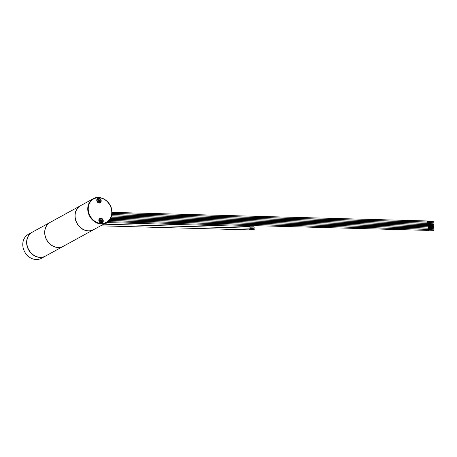 <?xml version="1.0" encoding="UTF-8"?>
<svg xmlns="http://www.w3.org/2000/svg" width="457" height="457" viewBox="0 0 457 457"><rect width="100%" height="100%" fill="white"/><g stroke="black" fill="none" stroke-linecap="round" stroke-linejoin="round"><path stroke-width="0.69" d="M107.212 222.159L108.212 222.182L106.144 223.319L105.236 223.296M108.212 222.182L108.138 221.445M249.293 227.906C249.836 228.397 250.053 228.032 249.956 226.798L249.648 226.483L107.452 222.605M249.968 227.797L253.983 227.906L254.195 227.363L254.006 227.038L249.99 226.929M249.425 226.541A0.868 0.411 -88.4 0 0 249.859 225.524M249.796 226.118L253.812 226.226L254.018 225.638M249.431 229.454C249.916 230.151 250.162 229.865 250.168 228.609L249.825 228.163L103.63 224.176M250.145 229.477L254.161 229.585L254.372 229.043L254.183 228.717L250.168 228.609M80.552 205.696A13.653 11.591 61.2 0 0 80.483 205.73L50.299 222.296A13.653 11.591 -118.8 0 0 45.471 236.955A13.653 11.591 -118.8 0 0 58.228 247.46A13.653 11.591 61.2 0 0 63.432 246.232L93.616 229.671A13.653 11.591 61.2 0 0 93.685 229.631M80.483 205.73A13.653 11.591 61.2 0 0 74.994 216.961A13.653 11.591 61.2 0 0 82.22 228.968A13.653 11.591 61.2 0 0 93.616 229.671M63.386 246.254A13.653 11.591 -118.8 0 1 63.346 246.277A13.653 11.591 -118.8 0 1 58.142 247.511A13.653 11.591 -118.8 0 1 45.386 237.006A13.653 11.591 -118.8 0 1 50.213 222.342A13.653 11.591 -118.8 0 1 50.253 222.319M63.346 246.277L45.46 256.091A13.653 11.591 -118.8 0 1 40.262 257.32A13.653 11.591 -118.8 0 1 27.506 246.814A13.653 11.591 -118.8 0 1 32.327 232.15L50.213 222.342M45.374 256.137A13.653 11.591 -118.8 0 1 45.289 256.183A13.653 11.591 -118.8 0 1 26.7 243.889A13.653 11.591 -118.8 0 1 32.156 232.247A13.653 11.591 -118.8 0 1 32.241 232.202M45.289 256.183L41.438 258.296A13.653 11.591 -118.8 0 1 22.85 246.003A13.653 11.591 -118.8 0 1 28.305 234.361L32.156 232.247M75.165 217.298A13.653 11.591 -118.8 0 1 80.621 205.656L93.268 198.715A13.653 11.591 61.2 0 0 87.818 210.357A13.653 11.591 61.2 0 0 106.401 222.65A13.653 11.591 61.2 0 0 111.856 211.014A13.653 11.591 61.2 0 0 93.268 198.715C100.374 194.345 111.302 201.583 111.902 210.963C112.268 216.292 110.434 220.188 106.401 222.65L93.754 229.591A13.653 11.591 -118.8 0 1 75.165 217.298M98.832 220.548A2.514 2.131 -118.8 0 1 100.791 218.178A2.514 2.131 -118.8 0 1 103.259 220.668A2.514 2.131 -118.8 0 1 101.294 223.039A2.514 2.131 -118.8 0 1 98.832 220.548M96.758 200.509A2.514 2.131 -118.8 0 1 98.723 198.138A2.514 2.131 -118.8 0 1 101.186 200.629A2.514 2.131 -118.8 0 1 99.226 202.999A2.514 2.131 -118.8 0 1 96.758 200.509M100.563 222.639A2.068 1.759 -118.8 0 1 99.06 220.948A2.068 1.759 61.2 0 1 99.015 220.674A2.068 1.759 -118.8 0 1 99.072 219.926M101.494 221.439A0.943 0.8 61.2 0 0 101.854 220.508A0.943 0.8 -118.8 0 1 100.232 220.714A0.943 0.8 -118.8 0 1 101.854 220.508A0.943 0.8 61.2 0 0 100.586 219.783M101.631 220.36L101.374 221.325L100.254 220.714L100.666 219.92L101.631 220.377L101.345 219.966L100.654 219.931L100.323 220.542L100.683 221.234L101.374 221.319L101.802 220.52L101.271 220.571L100.986 220.217L101.363 220.023M100.323 220.542L100.454 220.223M100.312 220.548L100.683 221.234L101.62 221.165M100.294 220.554L101.048 219.886L100.42 220.063M100.574 220.183L101.111 219.823M100.991 220.16L100.694 220.085L100.991 220.16M101.271 220.588L100.968 220.211M100.694 220.085L100.277 220.137L100.689 220.08M101.225 221.325L101.66 220.737M101.705 220.708L101.323 220.92M101.614 221.108L101.3 221.279M101.237 221.314L101.351 220.908M96.998 199.886A2.068 1.759 61.2 0 0 96.947 200.634A2.068 1.759 61.2 0 0 97.255 201.583A2.068 1.759 61.2 0 0 98.489 202.6M99.426 201.4A0.943 0.8 61.2 0 0 99.66 200.166A0.943 0.8 -118.8 0 1 98.284 200.977A0.943 0.8 -118.8 0 1 99.666 200.16A0.943 0.8 61.2 0 0 98.518 199.743M99.409 200.092L99.632 200.834L99.169 201.331L98.301 200.971L98.266 200.332L98.729 199.84L99.409 200.092L98.398 200.04L98.301 200.766L98.843 201.314L99.655 200.891L99.615 200.189L98.672 200.057L99.043 199.863M98.301 200.749L98.301 200.766C98.352 201.086 98.352 201.086 98.301 200.766L98.295 200.04M98.838 201.309L99.655 200.891M98.266 200.332L98.381 200.04M98.415 200.029L98.032 200.252M99.032 199.812L98.226 200.137M99.055 200.303L98.689 200.057M99.632 200.834L99.26 201.046L99.22 200.594L99.597 200.417M99.62 201.12L98.895 201.354M99.26 201.046L99.232 200.606M428.489 229.403L428.466 230.379M428.74 229.585L434.15 229.962L433.996 230.351L428.723 230.208M428.369 228.203L428.34 229.18M428.615 228.386L434.024 228.763L433.876 229.151L428.603 229.008M428.243 227.003L428.215 227.98M428.495 227.186L433.904 227.563L433.75 227.952L428.477 227.809M428.118 225.804L428.095 226.781M428.369 225.987L433.779 226.364L433.624 226.752L428.352 226.609M427.998 224.598L427.969 225.581M428.243 224.787L433.653 225.164L433.504 225.552L428.226 225.41M427.872 223.399L427.843 224.381M428.123 223.587L433.527 223.964L433.379 224.353L428.106 224.21M427.746 222.199L427.718 223.182M427.998 222.388L433.407 222.765L433.253 223.153L427.981 223.01M427.621 220.999L427.598 221.982M427.872 221.188L433.282 221.565L433.127 221.953L427.855 221.811M249.545 223.302A0.868 0.411 -88.4 0 0 249.299 223.125L110 219.32M249.619 224.438L253.778 224.438M111.702 210.911A13.282 11.276 61.2 0 0 98.683 197.75A13.282 11.276 61.2 0 0 88.315 210.271A13.282 11.276 61.2 0 0 101.334 223.427A13.282 11.276 61.2 0 0 111.702 210.911M101.94 222.485A2.079 1.765 -118.8 0 1 101.848 222.536A2.079 1.765 -118.8 0 1 99.066 220.942A2.079 1.765 -118.8 0 1 99.849 218.892A2.079 1.765 -118.8 0 1 99.94 218.846M102.814 220.383A2.079 1.765 61.2 0 0 100.032 218.794A2.079 1.765 61.2 0 0 99.249 220.845A2.079 1.765 61.2 0 0 102.031 222.439A2.079 1.765 61.2 0 0 102.814 220.388C102.231 218.88 101.3 218.349 100.032 218.794L99.06 220.948C99.649 222.456 100.58 222.982 101.848 222.536L102.819 220.388M99.283 220.834A2.051 1.742 61.2 0 0 101.494 222.576A2.051 1.742 61.2 0 0 102.802 220.383A2.051 1.742 61.2 0 0 100.591 218.64A2.051 1.742 61.2 0 0 99.283 220.834M99.866 202.445A2.079 1.765 -118.8 0 1 99.78 202.502A2.079 1.765 -118.8 0 1 97.261 201.577A2.079 1.765 -118.8 0 1 97.781 198.858A2.079 1.765 -118.8 0 1 97.872 198.806M100.477 199.675A2.079 1.765 61.2 0 0 97.958 198.755A2.079 1.765 61.2 0 0 97.444 201.48A2.079 1.765 61.2 0 0 99.957 202.4A2.079 1.765 61.2 0 0 100.477 199.675A2.051 1.742 61.2 0 0 97.947 198.801A2.051 1.742 61.2 0 0 97.478 201.457A2.051 1.742 61.2 0 0 100.003 202.342A2.051 1.742 61.2 0 0 100.471 199.68C99.752 198.646 98.912 198.344 97.958 198.755L97.781 198.858C96.884 199.475 96.713 200.383 97.255 201.583C97.987 202.605 98.826 202.914 99.78 202.502L99.957 202.4C100.854 201.783 101.026 200.874 100.483 199.675M100.614 225.827L249.773 229.9M99.095 201.434L98.301 200.766M98.232 200.24L98.821 199.726M108.16 221.656L428.529 230.402M108.949 220.662L428.557 229.385M109.103 220.485L428.403 229.203M109.886 219.491L428.432 228.186M110.006 219.314L428.278 228.003M110.594 218.315L428.306 226.986M110.685 218.138L428.158 226.803M111.131 217.132L428.186 225.787M111.194 216.955L428.032 225.604M111.519 215.944L428.06 224.587M111.565 215.767L427.906 224.404M111.782 214.756L427.935 223.387M111.811 214.579L427.786 223.205M111.931 213.562L427.815 222.182M111.948 213.385L427.661 221.999M111.976 212.368L427.689 220.982"/></g></svg>

